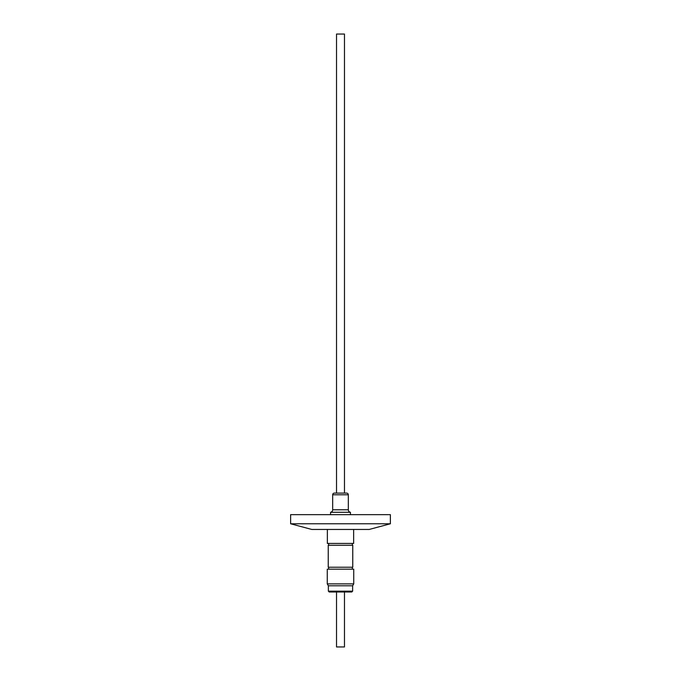 <?xml version="1.0" encoding="UTF-8"?>
<svg xmlns="http://www.w3.org/2000/svg" width="681" height="681" viewBox="0 0 681 681"><rect width="100%" height="100%" fill="white"/><g stroke="black" fill="none" stroke-linecap="round" stroke-linejoin="round"><path stroke-width="1.02" d="M352.332 545.251L352.332 543.421M328.668 545.251L328.668 543.421L328.668 545.251M352.758 567.23L328.242 567.23L328.242 545.251L352.758 545.251L352.758 567.23M328.668 567.23L328.668 569.171L328.668 567.23M352.332 567.23L352.332 569.171M352.63 591.159L351.788 592.002L329.212 592.002L328.37 591.159L328.37 585.788L328.37 591.159L352.63 591.159L352.63 585.788L328.37 585.788L327.272 583.881L353.728 583.881L353.728 569.171L327.272 569.171L327.272 583.881L327.272 569.171M328.37 591.159L329.212 592.002L336.525 592.002L336.525 646.95L344.475 646.95L344.475 592.002M327.357 543.421L327.357 529.443L327.357 543.421L353.643 543.421L353.643 529.443M350.434 514.649L350.434 512.282L330.566 512.282A2.537 2.537 0 0 0 332.677 509.78L332.677 494.781A1.694 1.694 0 0 1 334.371 493.095L346.629 493.095A1.694 1.694 0 0 1 348.323 494.781L332.677 494.781L332.677 509.78L348.323 509.78L348.323 494.781M330.566 512.282L330.566 514.649L330.566 512.282A2.537 2.537 0 0 0 332.677 509.78M350.434 512.282A2.537 2.537 0 0 1 348.323 509.78M336.525 34.05L336.525 493.095L336.525 34.05L344.475 34.05L344.475 493.095M328.242 567.23L328.242 545.251M336.065 493.095L334.371 493.095A1.694 1.694 0 0 0 332.677 494.781M390.375 514.649L290.625 514.649L290.625 523.774L390.375 523.774L390.375 514.649M390.375 523.774L369.238 529.443L311.762 529.443L290.625 523.774M344.935 493.095L346.629 493.095M336.525 592.002L336.525 646.95M328.37 585.788L327.272 583.881M352.63 585.788L353.728 583.881"/></g></svg>
